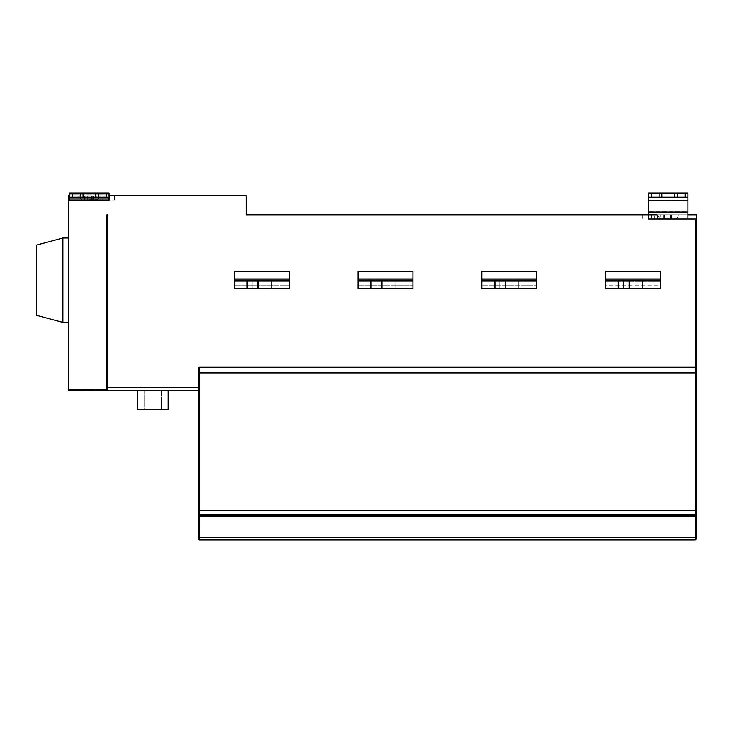<?xml version="1.0" encoding="UTF-8"?>
<svg xmlns="http://www.w3.org/2000/svg" width="733" height="733" viewBox="0 0 733 733"><rect width="100%" height="100%" fill="white"/><g stroke="black" fill="none" stroke-linecap="round" stroke-linejoin="round"><path stroke-width="0.55" stroke-dasharray="3.67 2.75" d="M623.554 288.555L623.554 280.116L642.548 280.116L642.548 288.555L623.554 288.555L623.554 280.116L642.548 280.116L623.554 280.116L623.554 288.555L642.548 288.555L642.548 280.116L642.548 288.555L642.548 280.116L623.554 280.116L623.554 288.555L629.537 288.555L629.537 280.116L629.537 288.555L618.285 288.555L618.285 280.116L618.285 288.555L605.623 288.555L605.623 280.116L660.479 280.116L660.479 271.274L605.623 271.274L605.623 280.116L660.479 280.116L660.479 288.555L623.554 288.555M605.623 288.555L660.479 288.555L660.479 271.274L660.479 281.839L605.623 281.839L660.479 281.839L660.479 285.723L605.623 285.723L605.623 288.555L660.479 288.555L660.479 285.723L605.623 285.723L605.623 288.555M605.623 281.839L605.623 271.274L605.623 281.839M499.778 288.555L499.778 280.116L518.762 280.116L518.762 288.555L518.762 280.116L499.778 280.116L518.762 280.116L518.762 288.555L499.778 288.555L499.778 280.116L499.778 288.555L518.762 288.555L518.762 280.116L499.778 280.116L499.778 288.555L505.752 288.555L505.752 280.116L536.703 280.116L536.703 271.274L481.838 271.274L481.838 280.116L536.703 280.116L536.703 288.555L481.838 288.555L536.703 288.555L536.703 271.274L536.703 281.839L481.838 281.839L536.703 281.839L536.703 288.555L481.838 288.555L481.838 280.116L494.5 280.116L494.5 288.555L518.762 288.555L494.5 288.555L494.5 280.116L505.752 280.116L505.752 288.555L499.778 288.555M481.838 285.723L481.838 288.555L481.838 285.723L536.703 285.723L481.838 285.723L481.838 281.839L481.838 285.723M481.838 271.274L481.838 281.839L481.838 271.274M375.992 288.555L375.992 280.116L394.986 280.116L394.986 288.555L394.986 280.116L375.992 280.116L394.986 280.116L394.986 288.555L375.992 288.555L375.992 280.116L375.992 288.555L394.986 288.555L394.986 280.116L375.992 280.116L375.992 288.555L381.975 288.555L381.975 280.116L412.917 280.116L412.917 271.274L358.061 271.274L358.061 280.116L412.917 280.116L412.917 288.555L358.061 288.555L412.917 288.555L412.917 271.274L412.917 281.839L358.061 281.839L412.917 281.839L412.917 288.555L358.061 288.555L358.061 280.116L370.724 280.116L370.724 288.555L394.986 288.555L370.724 288.555L370.724 280.116L381.975 280.116L381.975 288.555L375.992 288.555M358.061 285.723L358.061 288.555L358.061 285.723L412.917 285.723L358.061 285.723L358.061 281.839L358.061 285.723M358.061 271.274L358.061 281.839L358.061 271.274M252.216 288.555L252.216 280.116L271.201 280.116L271.201 288.555L271.201 280.116L252.216 280.116L271.201 280.116L271.201 288.555L252.216 288.555L252.216 280.116L252.216 288.555L271.201 288.555L271.201 280.116L252.216 280.116L252.216 288.555L258.19 288.555L258.19 280.116L289.141 280.116L289.141 271.274L234.276 271.274L234.276 280.116L289.141 280.116L289.141 288.555L234.276 288.555L289.141 288.555L289.141 271.274L289.141 281.839L234.276 281.839L289.141 281.839L289.141 288.555L234.276 288.555L234.276 280.116L246.939 280.116L246.939 288.555L271.201 288.555L246.939 288.555L246.939 280.116L258.19 280.116L258.19 288.555L252.216 288.555M234.276 285.723L234.276 288.555L234.276 285.723L289.141 285.723L234.276 285.723L234.276 281.839L234.276 285.723M234.276 271.274L234.276 281.839L234.276 271.274M36.65 280.208L36.65 249.751L36.65 280.208M62.901 280.208L62.901 243.658C62.901 236.218 62.901 236.218 62.901 243.658L62.901 316.748C62.901 324.188 62.901 324.188 62.901 316.748L62.901 280.208M68.297 238.005L68.297 316.748C68.297 324.188 68.297 324.188 68.297 316.748L68.297 243.658C68.297 236.218 68.297 236.218 68.297 243.658L68.297 322.401M642.548 288.555L618.285 288.555L642.548 288.555M618.285 280.116L618.285 288.555M629.537 288.555L629.537 280.116M605.623 280.116L660.479 280.116L605.623 280.116M494.5 280.116L494.5 288.555M505.752 288.555L505.752 280.116M481.838 280.116L536.703 280.116L481.838 280.116M370.724 280.116L370.724 288.555M381.975 288.555L381.975 280.116M358.061 280.116L412.917 280.116L358.061 280.116M246.939 280.116L246.939 288.555M258.19 288.555L258.19 280.116M234.276 280.116L289.141 280.116L234.276 280.116M107.687 390.625L107.687 214.796L106.981 214.796L107.687 214.796L106.981 214.796L106.981 390.625L106.981 389.498L107.687 390.625L198.414 390.625L198.414 368.259L199.394 367.27L695.37 367.27L199.394 367.27L695.37 367.27L695.37 540.001L199.394 540.001L199.394 516.82L696.35 516.756L696.35 372.905L199.394 372.905L199.394 367.27L198.414 368.259L198.414 510.571L199.394 510.571L199.394 372.905L198.414 372.905M161.278 390.625L161.278 409.472L161.278 390.625L144.117 390.625L161.278 390.625M144.117 390.625L144.117 409.472L161.278 409.472L144.117 409.472L144.117 390.625M152.693 409.472L166.098 409.472L152.693 409.472M137.227 390.625L168.169 390.625M668.221 219.02L660.479 219.02L668.221 219.02M668.221 218.315L660.479 218.315L668.221 218.315M668.221 214.796L656.96 214.796L668.221 214.796M664.703 219.02L664.703 214.796L671.73 214.796L671.73 219.02L671.593 214.796L671.593 219.02L664.84 219.02L664.84 214.796L664.703 219.02L664.703 214.796L664.703 219.02L664.84 214.796L664.84 219.02L671.593 219.02L671.593 214.796L664.84 214.796L671.73 214.796L671.73 219.02L664.703 219.02L671.73 219.02L671.73 214.796L664.703 214.796L664.703 219.02M671.73 219.02L671.73 214.796L671.73 219.02M85.88 200.027L85.88 195.812L92.917 195.812L92.917 200.027L92.77 195.812L92.77 200.027L86.018 200.027L86.018 195.812L85.88 200.027L85.88 195.812L85.88 200.027L86.018 195.812L86.018 200.027L92.77 200.027L92.77 195.812L86.018 195.812L92.917 195.812L92.917 200.027L85.88 200.027L92.917 200.027L92.917 195.812L85.88 195.812L85.88 200.027M89.399 200.027L97.132 200.027L89.399 200.027M89.399 199.321L97.132 199.321L89.399 199.321M89.399 195.812L100.65 195.812L89.399 195.812M92.917 200.027L92.917 195.812L92.917 200.027M106.276 197.214L109.089 197.214L109.089 192.999L106.276 192.999L106.276 197.214L98.543 197.214L98.543 192.999L83.067 192.999L83.067 197.214L83.067 192.999L69.708 192.999L69.708 197.214L72.521 197.214L72.521 192.999M106.276 192.999L98.543 192.999M80.254 192.999L80.254 197.214L98.543 197.214M95.73 197.214L95.73 192.999M80.254 197.214L72.521 197.214M109.089 197.214L69.708 197.214L109.089 197.214L109.089 198.148L69.708 198.148L69.708 200.027L109.089 200.027L109.089 195.812L69.708 195.812L69.708 192.999L109.089 192.999L69.708 192.999L69.708 195.812L109.089 195.812L109.089 200.027L94.044 200.027L94.044 195.812L109.089 195.812L109.089 194.868L109.089 195.812L93.293 195.812L93.293 200.027L109.089 200.027L109.089 198.148M108.915 195.812L114.614 195.812L109.235 195.812L114.614 195.812L114.614 200.027L109.235 200.027L109.235 195.812L109.235 200.027L114.614 200.027L114.614 195.812L108.915 195.812L108.915 200.027L114.614 200.027L93.293 200.027L93.293 195.812L94.044 195.812L94.044 200.027L96.921 200.027L96.921 195.812L93.293 195.812L99.981 195.812L96.921 195.812L96.921 200.027L99.981 200.027L99.981 195.812L105.909 195.812L99.981 195.812L99.981 200.027L105.909 200.027L105.909 195.812L102.849 195.812L105.909 195.812L105.909 200.027L102.849 200.027L102.849 195.812L108.915 195.812L102.849 195.812L102.849 200.027L108.915 200.027L109.089 195.812M83.067 197.214L83.067 192.999M109.089 194.868L69.708 194.868L109.089 194.868L109.089 192.999M69.708 195.812L84.753 195.812L84.753 200.027L84.753 195.812L69.708 195.812L69.708 200.027L69.708 195.812L85.834 195.812L85.834 200.027L68.297 200.027L85.834 200.027L69.708 200.027L85.834 200.027L85.834 195.812L68.297 195.812L68.297 200.027L109.235 200.027L109.235 195.812L246.233 195.812L246.233 214.796L648.384 214.796L648.384 219.02L648.384 214.796L648.384 219.02L643.006 219.02L643.006 214.796L648.696 214.796L643.006 214.796L643.006 219.02L648.696 219.02L648.696 214.796L654.761 214.796L648.696 214.796L648.696 219.02L654.761 219.02L654.761 214.796L651.701 214.796L654.761 214.796L654.761 219.02L651.701 219.02L651.701 214.796L657.638 214.796L651.701 214.796L651.701 219.02L657.638 219.02L657.638 214.796L660.699 214.796L657.638 214.796L657.638 219.02L660.699 219.02L660.699 214.796L664.327 214.796L660.699 214.796L660.699 219.02L664.327 219.02L664.327 214.796L664.327 219.02L643.006 219.02L643.006 214.796L643.006 219.02L696.35 219.02L671.785 219.02L671.785 214.796L687.911 214.796L648.522 214.796L648.522 192.999L648.522 197.214L651.335 197.214L651.335 192.999L648.522 192.999L687.911 192.999L661.89 192.999L661.89 197.214L661.89 192.999L651.335 192.999M114.614 195.812L114.614 200.027L114.614 195.812M685.098 192.999L685.098 197.214L677.365 197.214L677.365 192.999M659.077 192.999L659.077 197.214L677.365 197.214M674.543 197.214L674.543 192.999M659.077 197.214L651.335 197.214M648.522 212.039L648.522 200.705L687.911 200.705L687.911 212.039L648.522 212.039L648.522 219.02L648.522 214.796L664.327 214.796L663.567 214.796L663.567 219.02L664.327 219.02L663.567 219.02L663.567 214.796L656.96 214.796L660.479 219.02L656.96 214.796M687.911 200.705L687.911 197.214L648.522 197.214L648.522 200.705M685.098 197.214L687.911 197.214L687.911 192.999L687.911 199.972L687.911 192.999L648.522 192.999L648.522 214.796L687.911 214.796L687.911 219.02L687.911 212.039M687.911 211.306L687.911 199.972L687.911 214.796L687.911 211.306L648.522 211.306L687.911 211.306M687.911 214.796L672.894 214.796L687.911 214.796L687.911 219.02L660.479 219.02M661.89 197.214L661.89 192.999M648.522 197.214L687.911 197.214M648.696 214.796L648.522 219.02M672.867 219.02L696.35 219.02L696.35 214.796L671.785 214.796L671.785 219.02L672.867 219.02L672.867 214.796L672.867 219.02M672.894 214.796L671.785 214.796L672.894 214.796M695.37 540.001L696.35 539.021L696.35 516.756M696.35 368.259L695.37 367.27L696.35 368.259L696.35 219.02M696.35 537.316L198.414 537.316L198.414 539.021L199.394 540.001M198.414 368.259L198.414 390.625M106.981 390.625L106.981 214.796L106.981 390.625L68.297 390.625L68.297 389.498L106.981 389.498L106.981 390.625L68.297 390.625L106.981 390.625L68.297 390.625L68.297 389.498L68.297 390.625L106.981 390.625M106.981 389.919L68.297 389.498L106.981 389.498L68.297 389.498L68.297 390.625L68.297 200.027M69.708 197.214L69.708 198.148M109.089 200.027L69.708 200.027M660.479 278.98L605.623 278.98M618.707 280.116L618.707 288.555M629.116 280.116L629.116 288.555M536.703 278.98L481.838 278.98M494.922 280.116L494.922 288.555M505.33 280.116L505.33 288.555M412.917 278.98L358.061 278.98M371.145 280.116L371.145 288.555M381.554 280.116L381.554 288.555M289.141 278.98L234.276 278.98M247.36 280.116L247.36 288.555M257.769 280.116L257.769 288.555M198.414 516.756L199.394 516.82L199.394 514.795L695.37 514.795L696.35 513.806M696.35 514.923L695.37 515.904L199.394 515.904L198.414 514.923M198.414 513.806L199.394 514.795L199.394 510.571L696.35 510.571M670.301 214.796L670.301 219.02L670.301 214.796M666.132 219.02L666.132 214.796L666.132 219.02M91.478 195.812L91.478 200.027L91.478 195.812M87.309 200.027L87.309 195.812L87.309 200.027M687.911 199.972L648.522 199.972L687.911 199.972M695.37 219.02L695.37 367.27M198.414 387.812L106.981 387.812M675.954 219.02L679.473 214.796L675.954 219.02M97.132 200.027L100.65 195.812L97.132 200.027M81.665 200.027L78.147 195.812L81.665 200.027M114.861 195.812L114.861 200.027L114.861 195.812M642.759 214.796L642.759 219.02L642.759 214.796"/><path stroke-width="1.1" d="M36.65 280.208L36.65 245.042L62.901 238.005L62.901 322.401L36.65 315.373L36.65 280.208M642.548 288.555L660.479 288.555L660.479 271.274L605.623 271.274L605.623 280.116L618.285 280.116L618.285 288.555L605.623 288.555L642.548 288.555M629.537 288.555L629.537 280.116L660.479 280.116L605.623 280.116L605.623 288.555L618.285 288.555M618.285 280.116L629.537 280.116M518.762 288.555L536.703 288.555L536.703 271.274L481.838 271.274L481.838 280.116L494.5 280.116L494.5 288.555L481.838 288.555L518.762 288.555M505.752 288.555L505.752 280.116L536.703 280.116L481.838 280.116L481.838 288.555L494.5 288.555M494.5 280.116L505.752 280.116M394.986 288.555L412.917 288.555L412.917 271.274L358.061 271.274L358.061 280.116L370.724 280.116L370.724 288.555L358.061 288.555L394.986 288.555M381.975 288.555L381.975 280.116L412.917 280.116L358.061 280.116L358.061 288.555L370.724 288.555M370.724 280.116L381.975 280.116M271.201 288.555L289.141 288.555L289.141 271.274L234.276 271.274L234.276 280.116L246.939 280.116L246.939 288.555L234.276 288.555L271.201 288.555M258.19 288.555L258.19 280.116L289.141 280.116L234.276 280.116L234.276 288.555L246.939 288.555M246.939 280.116L258.19 280.116M137.227 390.625L137.227 409.472L168.169 409.472L168.169 390.625M198.414 372.905L199.394 372.905L199.394 510.571L695.37 510.571L695.37 372.905L199.394 372.905L199.394 367.27L695.37 367.27L696.35 368.259L696.35 539.021L695.37 540.001L199.394 540.001L198.414 539.021L198.414 368.259L199.394 367.27L198.414 368.259M95.73 192.999L95.73 197.214L83.067 197.214L83.067 192.999L109.089 192.999L109.089 194.868M72.521 197.214L69.708 197.214L69.708 192.999L72.521 192.999L72.521 197.214L80.254 197.214L80.254 192.999L83.067 192.999M72.521 192.999L80.254 192.999M83.067 197.214L80.254 197.214M98.543 192.999L98.543 197.214L95.73 197.214M98.543 197.214L106.276 197.214L106.276 192.999M109.089 192.999L109.089 197.214L106.276 197.214M109.089 195.812L109.235 200.027L68.297 200.027L68.297 195.812L69.708 195.812M648.696 219.02L648.384 214.796L246.233 214.796L246.233 195.812L109.235 195.812M687.911 214.796L696.35 214.796L696.35 219.02L648.384 219.02M696.35 219.02L696.35 368.259L695.37 367.27L695.37 219.02M648.522 200.705L648.522 212.039L687.911 212.039L687.911 200.705L648.522 200.705L648.522 192.999L651.335 192.999L651.335 197.214L659.077 197.214L659.077 192.999L674.543 192.999L674.543 197.214L659.077 197.214M651.335 192.999L659.077 192.999M661.89 197.214L661.89 192.999M674.543 192.999L687.911 192.999L687.911 197.214L685.098 197.214L685.098 192.999M677.365 192.999L677.365 197.214L674.543 197.214M677.365 197.214L685.098 197.214M687.911 197.214L687.911 200.705M651.335 197.214L648.522 197.214M687.911 212.039L687.911 219.02L648.522 219.02L648.522 212.039M648.384 214.796L656.96 214.796M660.479 219.02L648.522 219.02M695.37 367.27L695.37 372.905L696.35 372.905L696.35 368.259M696.35 513.806L695.37 514.795L199.394 514.795L199.394 510.571L198.414 510.571L198.414 537.316L199.394 537.39L695.37 537.39L695.37 510.571L696.35 510.571M198.414 390.625L107.687 390.625L106.981 389.919M68.297 200.027L68.297 390.625L106.981 390.625L106.981 214.796L107.687 214.796L107.687 390.625M109.089 197.214L109.089 200.027M69.708 200.027L69.708 197.214M618.707 280.116L618.707 288.555M629.116 280.116L629.116 288.555M660.479 278.98L605.623 278.98M494.922 280.116L494.922 288.555M505.33 280.116L505.33 288.555M536.703 278.98L481.838 278.98M371.145 280.116L371.145 288.555M381.554 280.116L381.554 288.555M412.917 278.98L358.061 278.98M247.36 280.116L247.36 288.555M257.769 280.116L257.769 288.555M289.141 278.98L234.276 278.98M198.414 513.806L199.394 514.795L199.394 515.904L695.37 515.904L696.35 514.923M198.414 514.923L199.394 515.904L199.394 540.001M696.35 516.756L198.414 516.756M695.37 540.001L695.37 537.39L696.35 537.316M106.981 387.812L198.414 387.812M69.708 198.148L109.089 198.148M68.297 322.401L62.901 322.401M68.297 238.005L62.901 238.005"/></g></svg>
